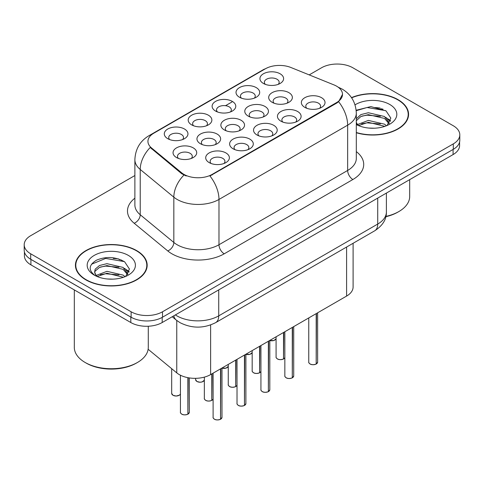 <?xml version="1.0" encoding="UTF-8"?>
<svg xmlns="http://www.w3.org/2000/svg" width="484" height="484" viewBox="0 0 484 484"><rect width="100%" height="100%" fill="white"/><g stroke="black" fill="none" stroke-linecap="round" stroke-linejoin="round"><path stroke-width="0.73" d="M191.664 124.872L191.664 124.872A11.834 6.83 180 0 1 191.664 115.21A11.834 6.83 180 0 1 208.398 115.21A11.834 6.83 180 0 1 208.398 124.872A11.834 6.83 180 0 1 191.664 124.872M206.462 125.779A7.399 4.271 0 0 0 207.43 123.668A7.399 4.271 0 0 0 205.264 120.649A7.399 4.271 0 0 0 197.2 119.723A7.399 4.271 0 0 0 192.638 123.668A7.399 4.271 0 0 0 193.606 125.779M215.58 111.066L215.58 111.066A11.834 6.83 180 0 1 215.58 101.404A11.834 6.83 180 0 1 232.314 101.404A11.834 6.83 180 0 1 232.314 111.066A11.834 6.83 180 0 1 215.58 111.066M230.372 111.973A7.399 4.271 0 0 0 231.34 109.862A7.399 4.271 0 0 0 229.174 106.843A7.399 4.271 0 0 0 221.115 105.917A7.399 4.271 0 0 0 216.548 109.862A7.399 4.271 0 0 0 217.516 111.973M239.489 97.26L239.489 97.26A11.834 6.83 180 0 1 239.489 87.598A11.834 6.83 180 0 1 256.224 87.598A11.834 6.83 180 0 1 256.224 97.26A11.834 6.83 180 0 1 239.489 97.26M254.288 98.167A7.399 4.271 0 0 0 255.256 96.056A7.399 4.271 0 0 0 253.09 93.037A7.399 4.271 0 0 0 245.025 92.111A7.399 4.271 0 0 0 240.463 96.056A7.399 4.271 0 0 0 241.431 98.167M263.405 83.454L263.405 83.454A11.834 6.83 180 0 1 263.405 73.792A11.834 6.83 180 0 1 280.139 73.792A11.834 6.83 180 0 1 280.139 83.454A11.834 6.83 180 0 1 263.405 83.454M278.197 84.361A7.399 4.271 0 0 0 279.165 82.25A7.399 4.271 0 0 0 276.999 79.231A7.399 4.271 0 0 0 268.941 78.305A7.399 4.271 0 0 0 264.373 82.25A7.399 4.271 0 0 0 265.341 84.361M167.754 138.678L167.754 138.678A11.834 6.83 180 0 1 167.754 129.016A11.834 6.83 180 0 1 184.489 129.016A11.834 6.83 180 0 1 184.489 138.678A11.834 6.83 180 0 1 167.754 138.678M182.547 139.586A7.399 4.271 0 0 0 183.515 137.474A7.399 4.271 0 0 0 181.349 134.455A7.399 4.271 0 0 0 173.29 133.53A7.399 4.271 0 0 0 168.722 137.474A7.399 4.271 0 0 0 169.69 139.586M200.418 143.736L200.418 143.736A11.834 6.83 180 0 1 200.418 134.074A11.834 6.83 180 0 1 217.159 134.074A11.834 6.83 180 0 1 217.159 143.736A11.834 6.83 180 0 1 200.418 143.736M215.217 144.643A7.399 4.271 0 0 0 216.185 142.526A7.399 4.271 0 0 0 214.019 139.507A7.399 4.271 0 0 0 205.96 138.581A7.399 4.271 0 0 0 201.392 142.526A7.399 4.271 0 0 0 202.36 144.643M224.334 129.93L224.334 129.93A11.834 6.83 180 0 1 224.334 120.268A11.834 6.83 180 0 1 241.068 120.268A11.834 6.83 180 0 1 241.068 129.93A11.834 6.83 180 0 1 224.334 129.93M239.126 130.837A7.399 4.271 0 0 0 240.1 128.72A7.399 4.271 0 0 0 237.928 125.701A7.399 4.271 0 0 0 229.87 124.775A7.399 4.271 0 0 0 225.302 128.72A7.399 4.271 0 0 0 226.276 130.837M248.244 116.124L248.244 116.124A11.834 6.83 180 0 1 248.244 106.462A11.834 6.83 180 0 1 264.984 106.462A11.834 6.83 180 0 1 264.984 116.124A11.834 6.83 180 0 1 248.244 116.124M263.042 117.031A7.399 4.271 0 0 0 264.01 114.914A7.399 4.271 0 0 0 261.844 111.895A7.399 4.271 0 0 0 253.785 110.969A7.399 4.271 0 0 0 249.218 114.914A7.399 4.271 0 0 0 250.186 117.031M272.159 102.318L272.159 102.318A11.834 6.83 180 0 1 272.159 92.656A11.834 6.83 180 0 1 288.894 92.656A11.834 6.83 180 0 1 288.894 102.318A11.834 6.83 180 0 1 272.159 102.318M286.952 103.225A7.399 4.271 0 0 0 287.919 101.108A7.399 4.271 0 0 0 285.754 98.089A7.399 4.271 0 0 0 277.695 97.163A7.399 4.271 0 0 0 273.127 101.108A7.399 4.271 0 0 0 274.101 103.225M176.509 157.542L176.509 157.542A11.834 6.83 180 0 1 176.509 147.88A11.834 6.83 180 0 1 193.243 147.88A11.834 6.83 180 0 1 193.243 157.542A11.834 6.83 180 0 1 176.509 157.542M191.301 158.443A7.399 4.271 0 0 0 192.275 156.332A7.399 4.271 0 0 0 190.103 153.313A7.399 4.271 0 0 0 182.044 152.387A7.399 4.271 0 0 0 177.477 156.332A7.399 4.271 0 0 0 178.451 158.443M233.088 148.788L233.088 148.788A11.834 6.83 180 0 1 233.088 139.126A11.834 6.83 180 0 1 249.823 139.126A11.834 6.83 180 0 1 249.823 148.788A11.834 6.83 180 0 1 233.088 148.788M247.881 149.695A7.399 4.271 0 0 0 248.855 147.584A7.399 4.271 0 0 0 246.689 144.565A7.399 4.271 0 0 0 238.624 143.639A7.399 4.271 0 0 0 234.062 147.584A7.399 4.271 0 0 0 235.03 149.695M256.998 134.982L256.998 134.982A11.834 6.83 180 0 1 256.998 125.32A11.834 6.83 180 0 1 273.738 125.32A11.834 6.83 180 0 1 273.738 134.982A11.834 6.83 180 0 1 256.998 134.982M271.796 135.889A7.399 4.271 0 0 0 272.764 133.778A7.399 4.271 0 0 0 270.598 130.759A7.399 4.271 0 0 0 262.54 129.833A7.399 4.271 0 0 0 257.972 133.778A7.399 4.271 0 0 0 258.94 135.889M280.914 121.175L280.914 121.175A11.834 6.83 180 0 1 280.914 111.514A11.834 6.83 180 0 1 297.648 111.514A11.834 6.83 180 0 1 297.648 121.175A11.834 6.83 180 0 1 280.914 121.175M295.706 122.083A7.399 4.271 0 0 0 296.68 119.972A7.399 4.271 0 0 0 294.514 116.953A7.399 4.271 0 0 0 286.449 116.027A7.399 4.271 0 0 0 281.882 119.972A7.399 4.271 0 0 0 282.856 122.083M304.823 107.369L304.823 107.369A11.834 6.83 180 0 1 304.823 97.707A11.834 6.83 180 0 1 321.564 97.707A11.834 6.83 180 0 1 321.564 107.369A11.834 6.83 180 0 1 304.823 107.369M319.621 108.277A7.399 4.271 0 0 0 320.589 106.165A7.399 4.271 0 0 0 318.424 103.146A7.399 4.271 0 0 0 310.365 102.221A7.399 4.271 0 0 0 305.797 106.165A7.399 4.271 0 0 0 306.765 108.277M209.173 162.594L209.173 162.594A11.834 6.83 180 0 1 209.173 152.932A11.834 6.83 180 0 1 225.913 152.932A11.834 6.83 180 0 1 225.913 162.594A11.834 6.83 180 0 1 209.173 162.594M223.971 163.501A7.399 4.271 0 0 0 224.939 161.39A7.399 4.271 0 0 0 222.773 158.371A7.399 4.271 0 0 0 214.714 157.445A7.399 4.271 0 0 0 210.147 161.39A7.399 4.271 0 0 0 211.115 163.501M334.002 84.918A19.971 11.531 180 0 1 336.664 86.212A19.971 11.531 180 0 1 342.515 94.362A19.971 11.531 180 0 1 336.664 102.517L212.186 174.385A19.971 11.531 180 0 1 181.706 172.842L151.553 147.977A19.971 11.531 180 0 1 147.941 141.364A19.971 11.531 180 0 1 153.791 133.215L265.359 68.801A19.971 11.531 180 0 1 290.932 67.506L334.002 84.918M353.096 243.283L353.096 287.024A22.191 12.814 180 0 1 346.598 296.081L210.625 374.586A22.191 12.814 180 0 1 176.763 372.874L148.134 349.273M356.315 132.749A35.877 20.709 0 0 0 408.575 114.327A35.877 20.709 0 0 0 398.072 99.68A35.877 20.709 0 0 0 351.493 97.623M136.663 250.603A35.877 20.709 0 0 0 97.568 246.114A35.877 20.709 0 0 0 75.425 265.244A35.877 20.709 0 0 0 85.928 279.891A35.877 20.709 0 0 0 125.023 284.38A35.877 20.709 0 0 0 147.172 265.244A35.877 20.709 0 0 0 136.663 250.603M75.794 267.114A35.877 20.709 0 0 0 75.667 267.664M342.515 94.362L338.6 101.707L336.664 103.11L209.941 175.988A25.888 14.95 60 0 1 218.986 199.444A29.584 17.079 180 0 1 177.144 199.444A29.584 17.079 180 0 1 173.829 197.163L140.227 169.46A29.584 17.079 180 0 1 134.879 159.659L134.879 204.956A29.584 17.079 0 0 0 140.227 214.757L173.829 242.46A29.584 17.079 0 0 0 177.144 244.741A29.584 17.079 0 0 0 218.986 244.741L347.651 170.459A29.584 17.079 0 0 0 356.315 158.383L356.315 113.087A29.584 17.079 180 0 1 347.651 125.162A25.888 14.95 -120 0 0 338.6 101.707M134.879 175.535L30.698 235.684A22.191 12.814 0 0 0 24.2 244.741L24.2 250.18A22.191 12.814 0 0 0 30.698 259.236L131.122 317.214A22.191 12.814 0 0 0 162.503 317.214L453.302 149.32A22.191 12.814 0 0 0 459.8 140.263L459.8 134.83A22.191 12.814 0 0 0 453.302 125.767L352.878 67.79A22.191 12.814 0 0 0 321.497 67.79L309.197 74.893M186.195 175.988L181.706 173.72L150.209 147.493A25.888 17.315 129.5 0 0 140.227 169.46L140.227 214.757A7.399 4.949 -50.5 0 1 134.171 223.245A36.984 21.35 180 0 1 134.879 198.186M24.2 244.741A22.191 12.814 0 0 0 30.698 253.804L131.122 311.781A22.191 12.814 0 0 0 162.503 311.781L453.302 143.887A22.191 12.814 0 0 0 459.8 134.83M146.924 267.664A35.877 20.709 0 0 0 146.803 267.114M408.333 116.741A35.877 20.709 0 0 0 408.206 116.19M121.617 260.108A29.584 17.079 0 0 0 119.403 259.69M383.026 109.184A29.584 17.079 0 0 0 380.811 108.767M24.412 251.934L24.412 255.794A22.191 12.814 0 0 0 30.909 264.851L130.807 322.532A22.191 12.814 0 0 0 162.188 322.532L453.091 154.577A22.191 12.814 0 0 0 459.588 145.515L459.588 142.018M28.03 257.373A22.191 12.814 0 0 0 30.909 259.418L130.807 317.093A22.191 12.814 0 0 0 134.346 318.756M220.51 419.295C217.879 420.142 215.852 420.118 214.436 419.217C213.275 418.206 212.827 417.577 213.105 417.335A4.441 2.565 0 0 0 214.406 419.15A4.441 2.565 0 0 0 220.541 419.223L220.444 419.283A4.289 2.474 180 0 1 214.509 419.211M220.541 419.041L220.813 368.699M220.541 419.223L220.541 368.862M187.84 414.237C185.209 415.084 183.182 415.06 181.766 414.159C180.605 413.148 180.163 412.525 180.435 412.283A4.441 2.565 0 0 0 181.736 414.092A4.441 2.565 0 0 0 187.877 414.171L187.774 414.225A4.289 2.474 180 0 1 181.845 414.153M187.877 413.989L188.149 377.72M187.877 414.171L187.877 377.671M244.426 405.489C241.788 406.336 239.762 406.312 238.346 405.411C237.184 404.4 236.743 403.771 237.021 403.529A4.441 2.565 0 0 0 238.316 405.344A4.441 2.565 0 0 0 244.456 405.417L244.353 405.477A4.289 2.474 180 0 1 238.424 405.404M244.456 405.235L244.729 354.893M244.456 405.417L244.456 355.056M268.336 391.683C265.698 392.53 263.677 392.506 262.261 391.604C261.1 390.594 260.652 389.971 260.93 389.723A4.441 2.565 0 0 0 262.231 391.538A4.441 2.565 0 0 0 268.366 391.61L268.269 391.671A4.289 2.474 180 0 1 262.334 391.598M268.366 391.429L268.638 341.093M268.366 391.61L268.366 341.25M292.251 377.877C289.613 378.724 287.587 378.7 286.171 377.798C285.009 376.788 284.568 376.165 284.846 375.917A4.441 2.565 0 0 0 286.141 377.732A4.441 2.565 0 0 0 292.282 377.81L292.179 377.865A4.289 2.474 180 0 1 286.25 377.792M292.282 377.623L292.554 327.287M292.282 377.81L292.282 327.444M316.161 364.071C313.523 364.918 311.502 364.894 310.087 363.992C308.925 362.982 308.477 362.359 308.756 362.111A4.441 2.565 0 0 0 310.056 363.926A4.441 2.565 0 0 0 316.191 364.004L316.094 364.059A4.289 2.474 180 0 1 310.159 363.986M316.191 363.817L316.463 313.481M316.191 364.004L316.191 313.638M211.756 400.431C209.118 401.278 207.098 401.254 205.682 400.353C204.52 399.348 204.073 398.719 204.351 398.477A4.441 2.565 0 0 0 205.652 400.286A4.441 2.565 0 0 0 211.786 400.365L211.683 400.419A4.289 2.474 180 0 1 205.754 400.347M211.786 400.183L212.059 373.757M211.786 400.365L211.786 373.914M235.666 386.625C233.034 387.472 231.007 387.448 229.591 386.547C228.43 385.542 227.988 384.913 228.26 384.671A4.441 2.565 0 0 0 229.561 386.48A4.441 2.565 0 0 0 235.702 386.559L235.599 386.619A4.289 2.474 180 0 1 229.67 386.541M235.702 386.377L235.974 359.951M235.702 386.559L235.702 360.108M259.581 372.819C256.943 373.666 254.923 373.642 253.507 372.74C252.346 371.736 251.898 371.107 252.176 370.865A4.441 2.565 0 0 0 253.477 372.674A4.441 2.565 0 0 0 259.612 372.753L259.509 372.813A4.289 2.474 180 0 1 253.58 372.734M259.612 372.571L259.884 346.145M259.612 372.753L259.612 346.302M283.491 359.013C280.859 359.866 278.832 359.836 277.417 358.934C276.255 357.93 275.813 357.301 276.086 357.059A4.441 2.565 0 0 0 277.386 358.868A4.441 2.565 0 0 0 283.521 358.946L283.424 359.007A4.289 2.474 180 0 1 277.489 358.928M283.521 358.765L283.799 332.339M283.521 358.946L283.521 332.496M356.315 132.507A35.501 20.497 0 0 0 408.206 114.327A35.501 20.497 0 0 0 397.806 99.831A35.501 20.497 0 0 0 351.632 97.828M385.887 216.408A36.984 21.35 0 0 0 398.852 211.556A36.984 21.35 0 0 0 409.688 196.462L409.688 179.637M385.815 216.717A35.501 20.497 0 0 0 397.806 212.161L398.852 211.556M368.663 128.054L374.301 128.218M357.603 124.515L368.372 120.407L384.526 124.182L386.48 125.749M358.596 125.55L368.372 122.325L384.877 126.342M356.315 122.283A16.722 9.656 0 0 0 358.747 125.683M356.315 118.792L360.882 114.593L368.372 112.736L384.526 116.511L389.33 123.148M356.315 120.71L360.882 116.511L368.372 114.654L384.526 118.429L388.948 123.644M356.315 124.539A24.115 13.927 0 0 0 389.759 124.17A24.115 13.927 0 0 0 389.759 104.477A24.115 13.927 0 0 0 355.038 104.847M387.055 125.513L390.83 118.096L386.05 110.897L370.859 106.583L356.17 110.255M357.779 125.259L356.315 123.589M356.212 110.697L367.06 107.502L385.724 110.679M361.742 116.136L367.06 115.174L380.388 116.317M387.678 119.427L390.31 121.363M361.742 123.807L367.06 122.845L380.388 123.983M385.675 117.364L390.558 120.631M86.194 279.74A35.501 20.497 0 0 0 124.884 284.181A35.501 20.497 0 0 0 146.803 265.244A35.501 20.497 0 0 0 136.403 250.754A35.501 20.497 0 0 0 97.707 246.308A35.501 20.497 0 0 0 75.794 265.244A35.501 20.497 0 0 0 86.194 279.74M137.45 362.48L136.403 363.085A35.501 20.497 0 0 1 86.194 363.085L85.148 362.48A36.984 21.35 0 0 0 137.45 362.48A36.984 21.35 0 0 0 148.279 347.379L148.279 326.24M107.26 278.972L112.893 279.141M96.201 275.432L106.97 271.324L123.117 275.106L125.078 276.673M97.193 276.467L106.97 273.242L123.474 277.265M96.37 276.183L94.64 272.129A16.722 9.656 0 0 0 97.338 276.6M94.64 272.129L95.148 269.207L99.474 265.516L106.97 263.659L123.117 267.434L127.921 274.071M94.682 272.365L95.148 271.125L99.474 267.434L106.97 265.577L123.117 269.352L127.546 274.567M125.646 276.437L129.428 269.019L124.648 261.82C115.482 256.714 106.099 256.169 96.504 260.186C88.632 265.044 88.136 270.157 95.015 275.511L95.1 275.565M128.351 255.401A24.115 13.927 0 0 0 94.241 255.401A24.115 13.927 0 0 0 94.241 275.094A24.115 13.927 0 0 0 128.351 275.094A24.115 13.927 0 0 0 128.351 255.401M74.312 289.916L74.312 347.379A36.984 21.35 0 0 0 85.148 362.48L86.194 363.085M91.494 264.234L105.651 258.426L124.321 261.596M100.339 267.059L105.651 266.097L118.979 267.235M126.27 270.35L128.901 272.286M100.339 274.731L105.651 273.762L118.979 274.906M124.267 268.281L129.155 271.548M212.186 174.385L212.186 174.978M181.706 172.842L181.706 173.72M151.553 147.977L151.553 148.854M336.664 102.517L336.664 103.11M346.598 247.034L346.598 296.081M176.763 320.481L176.763 372.874M210.625 324.952L210.625 374.586M224.219 253.804A7.399 4.271 60 0 1 218.986 244.741L218.986 199.444L347.651 125.162L347.651 170.459A7.399 4.271 60 0 0 352.878 179.516L224.219 253.804A36.984 21.35 180 0 1 171.917 253.804A36.984 21.35 180 0 1 167.773 250.948L134.171 223.245M356.315 113.087C355.813 102.445 351.142 94.471 342.291 89.159L338.552 87.338A25.888 12.124 112 0 0 338.201 87.205M151.589 134.721A25.888 14.95 -120 0 0 148.903 135.732C140.051 141.05 135.381 149.024 134.879 159.659M148.903 135.732L263.181 69.757A25.888 14.95 60 0 1 265.141 68.922M183.914 175.093A25.888 17.315 129.5 0 0 173.829 197.163L173.829 242.46A7.399 4.949 -50.5 0 1 167.773 250.948M215.894 111.247L216.548 110.872M225.526 105.687L231.999 101.949M356.315 151.607A36.984 21.35 180 0 1 352.878 179.516M162.503 311.781L162.503 317.214M131.122 311.781L131.122 317.214M453.302 143.887L453.302 149.32M30.698 253.804L30.698 259.236M175.371 314.915A29.584 17.079 0 0 0 176.884 315.858A29.584 17.079 0 0 0 218.726 315.858L377.726 224.062A29.584 17.079 0 0 0 386.389 211.98C386.607 219.325 382.699 225.604 374.658 230.832L215.664 322.628A14.792 8.543 60 0 0 218.726 315.858L218.726 289.886M377.726 198.089L377.726 224.062A14.792 8.543 60 0 1 374.658 230.832M173.798 315.822A14.792 9.892 129.5 0 0 176.273 320.087L172.213 316.742M453.091 154.577L453.091 149.441M162.188 322.532L162.188 317.389M130.807 322.532L130.807 317.093M30.909 264.851L30.909 259.418M220.813 419.065A4.441 2.565 0 0 0 221.981 417.335L221.981 368.028M188.149 414.014A4.441 2.565 0 0 0 189.311 412.283L189.311 377.919M180.435 394.03L179.461 395.156L176.14 396.045L173.012 395.301L171.681 393.419A4.441 2.565 0 0 0 172.982 395.234A4.441 2.565 0 0 0 177.332 395.888A4.441 2.565 0 0 0 180.435 394.012M179.207 395.265A4.289 2.474 180 0 1 173.084 395.295M244.729 405.259A4.441 2.565 0 0 0 245.896 403.529L245.896 354.221M268.638 391.453A4.441 2.565 0 0 0 269.806 389.723L269.806 340.415M292.554 377.647A4.441 2.565 0 0 0 293.721 375.917L293.721 326.609M316.463 363.841A4.441 2.565 0 0 0 317.631 362.111L317.631 312.803M196.897 381.428A4.441 2.565 0 0 0 201.241 382.082A4.441 2.565 0 0 0 204.351 380.206L202.161 381.918L200.049 382.239L196.927 381.495L195.596 379.613A4.441 2.565 0 0 0 196.897 381.428M203.117 381.459A4.289 2.474 180 0 1 197 381.489M221.981 368.106A4.441 2.565 0 0 0 228.26 366.4M227.032 367.652A4.289 2.474 180 0 1 221.981 368.13M245.896 354.3A4.441 2.565 0 0 0 252.176 352.594M250.942 353.846A4.289 2.474 180 0 1 245.896 354.324M269.806 340.494A4.441 2.565 0 0 0 276.086 338.788L273.896 340.506L269.806 340.554M274.858 340.04A4.289 2.474 180 0 1 269.806 340.518M212.059 400.207A4.441 2.565 0 0 0 213.105 399.07M235.974 386.401A4.441 2.565 0 0 0 237.021 385.264M259.884 372.595A4.441 2.565 0 0 0 260.93 371.458L259.854 372.662M283.799 358.789A4.441 2.565 0 0 0 284.846 357.652M380.121 108.053A29.584 17.079 0 0 0 374.689 107.551M118.713 258.976A29.584 17.079 0 0 0 113.28 258.468M263.181 69.757L267.93 67.548M338.552 87.338L338.165 87.18M215.664 322.628C203.758 328.612 191.852 328.612 179.945 322.628L176.273 320.087M386.389 211.98L386.389 193.086M213.105 417.335L213.105 373.152M221.981 417.335L220.783 419.132M180.435 412.283L180.435 375.221M189.311 412.283L188.119 414.08M171.681 393.419L171.681 368.687M237.021 403.529L237.021 359.346M245.896 403.529L244.698 405.326M260.93 389.723L260.93 345.54M269.806 389.723L268.608 391.52M284.846 375.917L284.846 331.734M293.721 375.917L292.524 377.72M308.756 362.111L308.756 317.928M317.631 362.111L316.433 363.914M195.596 379.613L195.596 378.331M228.26 366.418L226.07 368.112L221.981 368.167M252.176 352.612L249.986 354.312L245.896 354.361M204.351 398.477L204.351 377.127M213.105 399.088L212.028 400.274M228.26 384.671L228.26 364.404M237.021 385.282L235.944 386.468M252.176 370.865L252.176 350.597M276.086 357.059L276.086 336.791M284.846 357.67L283.769 358.856M408.206 117.291L408.206 114.327M146.803 268.215L146.803 265.244M75.794 268.215L75.794 265.244"/></g></svg>

